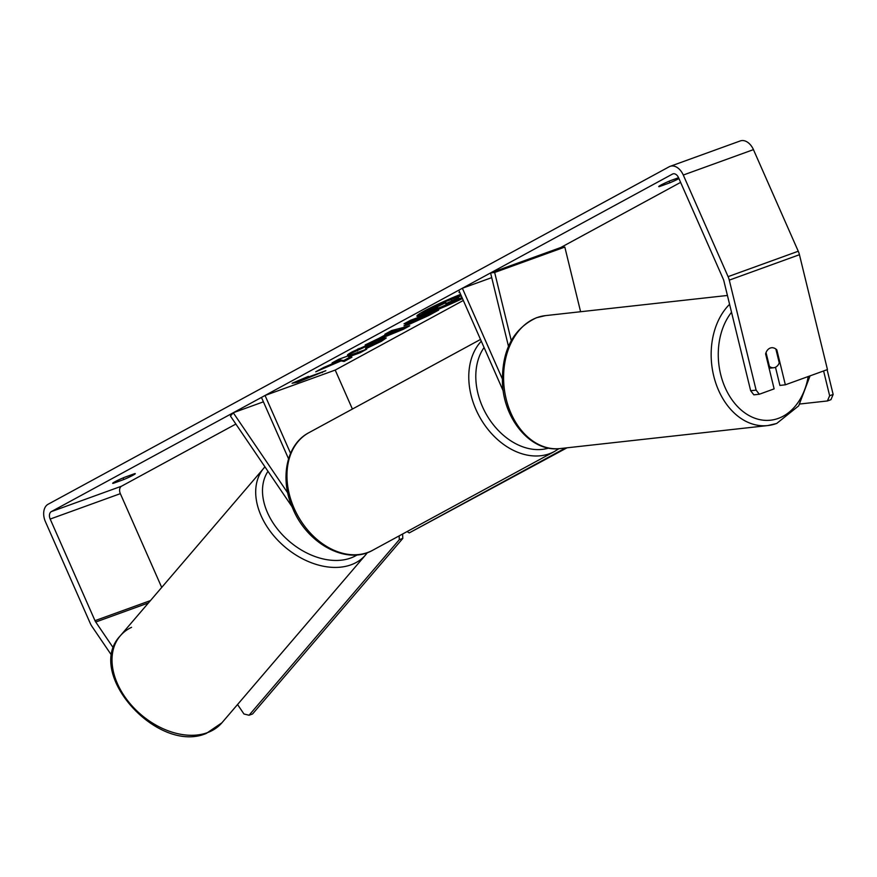 <?xml version="1.0" encoding="UTF-8"?>
<svg xmlns="http://www.w3.org/2000/svg" width="877" height="877" viewBox="0 0 877 877"><rect width="100%" height="100%" fill="white"/><g stroke="black" fill="none" stroke-linecap="round" stroke-linejoin="round"><path stroke-width="1.32" d="M508.474 346.316L490.572 272.922L494.661 272.473L564.821 247.073L580.596 311.73M494.661 272.473L511.269 340.594M503.223 390.934L458.792 290.199L462.365 288.248L491.723 277.625M502.258 378.689L462.365 288.248M490.572 272.922L560.743 247.522L564.821 247.073M287.766 492.962L233.26 412.749L230.432 416.049L292.052 506.731M352.401 409.055L335.211 370.072L265.04 395.472L261.467 397.424L288.544 458.803M290.561 453.321L265.04 395.472M233.26 412.749L263.418 401.83M460.633 294.365A33.918 2.543 156.2 0 0 424.249 311.039A33.918 2.543 156.2 0 0 416.882 316.158A33.918 2.543 156.2 0 0 462.475 298.542M680.607 182.383L560.743 247.522M463.319 300.46L335.211 370.072M235.869 424.051L121.497 486.209A6.029 4.045 -109.9 0 0 120.346 493.652L161.708 587.437M750.657 390.725L756.106 390.122L759.318 394.244L753.869 394.847L750.657 390.725L723.832 280.728A6.029 4.045 -109.9 0 0 723.328 279.237L678.513 177.625A6.029 4.045 -109.9 0 0 672.878 173.898A6.029 4.045 -109.9 0 0 672.506 174.063L51.326 511.609A6.029 4.045 -109.9 0 0 50.186 519.063L94.99 620.664A6.029 4.045 -109.9 0 0 95.746 622.023L113.451 648.092M341.065 360.929L344.102 361.467L351.94 357.202L348.761 356.873L360.151 352.74L366.75 349.156L338.686 359.318L332.076 362.903L340.09 360.447L323.668 367.485L315.731 371.793L341.065 360.929L340.66 360.008L343.696 360.546L344.102 361.467M378.93 338.347L388.171 333.326L384.871 334.225L391.69 330.519L409.702 325.827L403.365 329.27L365.183 344.924L378.93 338.347M678.93 178.59A10.053 0.756 -23.8 0 1 669.831 182.811L659.504 186.549A10.053 0.756 -23.8 0 1 658.726 186.593A10.053 0.756 -23.8 0 1 670.236 180.728L678.546 177.713M113.44 483.282L123.767 479.544A10.053 0.756 156.2 0 0 133.085 475.191A10.053 0.756 156.2 0 0 135.277 473.679A10.053 0.756 156.2 0 0 134.499 473.712L124.172 477.45A10.053 0.756 156.2 0 0 112.662 483.315A10.053 0.756 156.2 0 0 113.44 483.282L113.21 482.767M297.654 382.208L292.074 383.26L308.386 376.386L304.801 378.327L325.849 370.708L297.654 382.208L297.248 381.298L296.316 381.473M459.701 292.26L459 292.556L459.767 292.414M408.693 324.578L403.979 325.827L412.037 320.916L404.012 323.821L410.622 320.226L438.686 310.063L428.469 315.621L408.693 324.578L408.287 323.657L405.382 324.643M348.005 354.451L348.301 355.141C346.371 355.47 347.785 354.33 352.532 351.688L379.423 339.728L386.264 337.974L381.451 341.274L365.479 348.893L365.917 347.829L374.424 343.806C377.559 342.019 376.978 341.887 372.692 343.4L347.61 355.01M374.424 343.806L376.43 342.414L376.025 341.493M357.937 348.925L356.742 349.901L357.454 350.921M123.767 479.544L123.054 477.921M669.831 182.811L669.118 181.199M756.106 390.122L729.28 280.125A14.076 9.439 -109.9 0 0 728.096 276.639L683.282 175.038A14.076 9.439 -109.9 0 0 670.138 166.334A14.076 9.439 -109.9 0 0 669.272 166.718L48.092 504.264A14.076 9.439 -109.9 0 0 45.407 521.651L90.221 623.262A14.076 9.439 -109.9 0 0 91.975 626.43L111.785 655.579M775.476 367.244L779.916 385.42L785.353 384.806L827.449 369.568L799.44 254.714A14.076 9.439 -109.9 0 0 798.256 251.239L753.442 149.627A14.076 9.439 -109.9 0 0 740.309 140.923L670.138 166.334M785.353 384.806L776.836 349.879A10.053 7.367 83.7 0 0 771.541 347.741A10.053 7.367 83.7 0 0 770.28 348.037A10.053 7.367 83.7 0 0 765.61 353.946L774.128 388.873L759.318 394.244M776.09 349.967L776.836 349.879M417.288 315.424A33.918 2.543 156.2 0 0 441.986 306.698M458.364 299.397A33.918 2.543 156.2 0 0 462.069 297.621M437.305 305.569L421.618 313.155L422.023 314.076L445.9 302.642L437.382 305.733L444.003 302.127L461.291 295.867M437.382 305.733L436.976 304.812L439.026 303.705M448.41 299.474L460.885 294.957M461.993 297.456L441.252 306.972C437.119 308.441 435.88 308.594 437.524 307.432L422.023 314.076M443.74 301.545L444.003 302.127M429.259 309L429.664 309.921M436.461 307.202L436.867 308.123L437.524 307.432M322.034 372.089L322.276 372.648M300.91 379.533L301.228 380.267M299.035 380.322L297.248 381.298M387.853 332.602L388.171 333.326L391.756 331.342L392.162 332.251L386.845 335.146L397.413 330.837L392.162 332.251M405.678 326.869L402.96 328.349L403.365 329.27M402.96 328.349L397.336 330.651M386.779 334.981L380.081 337.733M397.413 330.837L397.007 329.916L391.756 331.342M386.461 334.258L386.845 335.146M409.888 320.631L411.631 319.995L412.037 320.916M432.416 312.333L425.148 316.235M413.823 321.486L408.287 323.657M425.542 316.027L414.996 320.412C412.672 321.695 412.628 321.936 414.865 321.146L425.542 316.027L425.137 315.106L414.591 319.491C412.267 320.774 412.223 321.026 414.459 320.226M417.726 317.792L418.132 318.713M414.591 319.491L414.996 320.412C412.672 321.695 412.628 321.936 414.865 321.146M340.013 360.283L340.66 360.008M337.952 359.723L339.684 359.526L340.09 360.447M338.928 359.362L339.333 360.283M348.761 356.873L348.355 355.952L359.745 351.83L360.151 352.74M359.745 351.83L360.48 351.425M343.696 360.546L350.186 357.016M385.025 337.974L375.345 343.28M374.019 342.885C377.154 341.109 376.573 340.967 372.286 342.479M356.829 350.109L349.134 353.65M447.204 303.047L458.759 297.994L447.643 302.806C445.417 304.034 445.341 304.275 447.423 303.53C445.341 304.275 445.417 304.034 447.643 302.806M451.425 300.756L452.258 300.34M769.425 366.443A10.053 7.367 83.7 0 0 773.755 367.737A10.053 7.367 83.7 0 0 775.005 367.441A10.053 7.367 83.7 0 0 779.247 362.892L775.86 349.035A10.053 7.367 83.7 0 0 771.541 347.741A10.053 7.367 83.7 0 0 770.28 348.037A10.053 7.367 83.7 0 0 766.038 352.587L769.425 366.443L768.68 366.531M827.11 369.688L833.15 394.464L830.936 399.693L827.417 400.953L799.912 404.001M823.602 370.96L829.642 395.735L833.15 394.464M827.417 400.953L829.642 395.735M566.981 447.818L409.241 532.898L565.501 447.983M407.049 531.594L409.241 532.898M237.546 704.538L243.959 713.988L249.046 715.248L399.32 539.673L402.828 538.401L402.587 534.016M249.046 715.248L252.554 713.977L402.828 538.401M399.112 535.902L399.32 539.673M221.903 722.801L206.336 733.402C157.805 754.395 84.378 673.284 120.281 635.825L264.953 466.849A66.882 46.393 40.6 0 0 263.966 467.956A66.882 46.393 40.6 0 0 275.685 537.985A66.882 46.393 40.6 0 0 351.03 564.81A66.882 46.393 40.6 0 0 365.588 554.933L221.903 722.801A66.882 46.393 -139.4 0 1 207.356 732.679A66.882 46.393 -139.4 0 1 131.999 705.853A66.882 46.393 -139.4 0 1 120.281 635.825L120.281 635.825A66.882 46.393 -139.4 0 1 131.539 627.329M365.588 554.933L367.397 552.642M357.191 554.878A61.85 42.896 -139.4 0 1 350.657 558.046A61.85 42.896 -139.4 0 1 282.712 535.102A61.85 42.896 -139.4 0 1 267.989 471.322M672.506 174.063L673.273 173.789M51.326 511.609L121.497 486.209M95.746 622.023L148.421 602.948M94.99 620.664L150.449 600.592M50.186 519.063L120.346 493.652M729.28 280.125L799.44 254.714M728.096 276.639L798.256 251.239M683.282 175.038L753.442 149.627M408.211 323.69L408.616 324.611M428.064 314.7L428.469 315.621M381.046 340.353L381.451 341.274M372.297 342.501L372.692 343.4M372.21 342.534L372.615 343.433M359.044 348.388L359.427 349.232M454.122 299.671L454.418 300.351M776.134 423.613A66.882 48.98 -96.3 0 1 767.759 425.564L767.759 425.564A66.882 48.98 -96.3 0 1 715.292 381.583A66.882 48.98 -96.3 0 1 729.587 304.308M731.528 312.278A61.85 45.297 83.7 0 0 725.126 387.59A61.85 45.297 83.7 0 0 778.348 418.384A61.85 45.297 83.7 0 0 808.199 376.54M560.184 448.564C531.89 452.477 504.615 420.916 502.521 384.751C501.315 351.282 512.661 328.93 536.549 317.704L545.45 315.621A66.882 48.98 83.7 0 0 537.086 317.573A66.882 48.98 83.7 0 0 504.966 393.28A66.882 48.98 83.7 0 0 560.184 448.564L767.759 425.564L776.66 423.492L798.684 405.854L810.052 375.871M372.747 550.23C346.799 565.336 307.52 543.981 293.061 509.12C279.434 479.566 285.946 444.54 308.879 432.701A66.882 49.375 61.5 0 0 294.157 508.364A66.882 49.375 61.5 0 0 372.747 550.23L554.571 451.436A66.882 49.375 -118.5 0 1 475.97 409.559A66.882 49.375 -118.5 0 1 481.287 341.208M484.071 347.522A61.85 45.659 61.5 0 0 482.46 406.676A61.85 45.659 61.5 0 0 548.618 448.103M413.22 321.574L412.815 320.653M769.096 368.252L773.755 367.737M545.45 315.621L727.428 295.461M554.571 451.436L558.901 448.684M308.879 432.701L480.508 339.443"/></g></svg>
